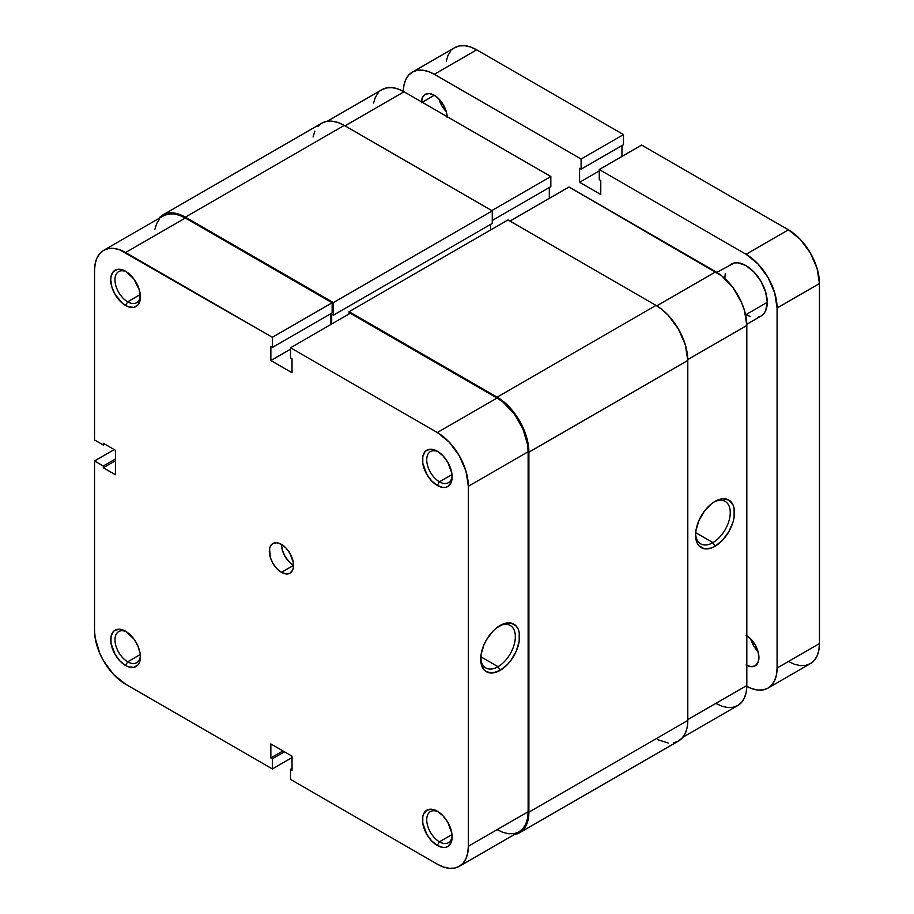 <?xml version="1.0" encoding="UTF-8"?>
<svg xmlns="http://www.w3.org/2000/svg" width="914" height="914" viewBox="0 0 914 914"><rect width="100%" height="100%" fill="white"/><g stroke="black" fill="none" stroke-linecap="round" stroke-linejoin="round"><path stroke-width="1.37" d="M438.423 451.916A17.983 10.385 -120 0 0 426.747 460.393A17.983 10.385 -120 0 0 439.44 481.815L437.326 485.483A20.976 12.111 60 0 1 422.497 459.799A20.976 12.111 60 0 1 437.326 451.23L431.648 449.254L426.838 450.191L424.999 451.722L422.782 456.612L422.782 463.295L426.838 474.412L431.648 480.901L437.326 485.483L443.004 487.459L445.564 487.356L447.814 486.522L451.025 482.821L452.156 476.914L451.87 473.418L447.814 462.301L443.004 455.812L437.326 451.23A20.976 12.111 60 0 1 452.156 476.914A20.976 12.111 60 0 1 437.326 485.483L439.44 481.815A17.983 10.385 60 0 1 427.695 465.969A17.983 10.385 60 0 1 430.46 451.562A17.983 10.385 60 0 1 438.423 451.916M438.423 811.906A17.983 10.385 -120 0 0 426.747 820.384A17.983 10.385 -120 0 0 439.44 841.805L437.326 845.473A20.976 12.111 60 0 1 422.497 819.789A20.976 12.111 60 0 1 437.326 811.221L431.648 809.244L426.838 810.181L423.628 813.883L422.782 816.613L422.782 823.286L426.838 834.402L431.648 840.891L437.326 845.473L443.004 847.449L445.564 847.347L447.814 846.513L451.025 842.811L452.156 836.916L451.87 833.408L447.814 822.292L443.004 815.802L437.326 811.221A20.976 12.111 60 0 1 452.156 836.916A20.976 12.111 60 0 1 437.326 845.473L439.44 841.805A17.983 10.385 60 0 1 427.695 825.959A17.983 10.385 60 0 1 430.46 811.552A17.983 10.385 60 0 1 438.423 811.906M126.669 271.915A17.983 10.385 -120 0 0 114.981 280.392A17.983 10.385 -120 0 0 127.686 301.814L125.561 305.493A20.976 12.111 60 0 1 110.731 279.798A20.976 12.111 60 0 1 125.561 271.241L119.894 269.264L117.323 269.367L113.233 271.732L111.017 276.622L110.731 279.798L111.862 287.007L115.073 294.422L122.67 303.494L128.463 306.83L133.81 307.355L137.9 305.002L140.116 300.1L139.271 289.715L133.81 278.884L125.561 271.241A20.976 12.111 60 0 1 140.402 296.924A20.976 12.111 60 0 1 125.561 305.493L127.686 301.814A17.983 10.385 60 0 1 115.941 285.979A17.983 10.385 60 0 1 118.694 271.572A17.983 10.385 60 0 1 126.669 271.915M126.669 631.917A17.983 10.385 -120 0 0 114.981 640.383A17.983 10.385 -120 0 0 127.686 661.816L125.561 665.483A20.976 12.111 60 0 1 110.731 639.789A20.976 12.111 60 0 1 125.561 631.231L119.894 629.255L115.073 630.192L113.233 631.723L111.017 636.612L111.017 643.296L115.073 654.413L119.894 660.902L125.561 665.483L128.463 666.82L133.81 667.357L137.9 664.992L139.271 662.821L140.402 656.915L140.116 653.407L137.9 645.958L133.81 638.875L125.561 631.231A20.976 12.111 60 0 1 140.402 656.915A20.976 12.111 60 0 1 125.561 665.483L127.686 661.816A17.983 10.385 60 0 1 115.941 645.97A17.983 10.385 60 0 1 118.694 631.563A17.983 10.385 60 0 1 126.669 631.917M498.016 666.706A24.507 14.144 120 0 0 515.336 637.286A24.507 14.144 120 0 0 499.044 626.124A24.507 14.144 -60 0 1 510.263 625.473A24.507 14.144 -60 0 1 514.022 645.101A24.507 14.144 -60 0 1 498.016 666.706L480.787 656.755L498.016 666.706A24.507 14.144 -60 0 1 485.757 667.917A24.507 14.144 -60 0 1 480.718 657.863A24.507 14.144 120 0 0 498.016 666.706L500.129 670.373L498.016 666.706M500.129 625.462A27.5 15.881 -60 0 1 519.575 636.692A27.5 15.881 -60 0 1 500.129 670.373L507.578 664.364L510.937 660.354L516.307 651.054L519.209 641.285L519.209 632.522L518.101 628.946L516.307 626.101L510.937 623.005L503.922 623.702L496.336 628.078L492.692 631.46L486.385 639.971L483.963 644.77L481.061 654.55L481.061 663.313L483.963 669.722L486.385 671.733L492.692 672.955L500.129 670.373A27.5 15.881 -60 0 1 480.684 659.143A27.5 15.881 -60 0 1 500.129 625.462L500.129 625.462M140.265 294.559L127.686 301.814L140.265 294.559M140.265 654.55L127.686 661.816L140.265 654.55M452.019 834.539L439.44 841.805L452.019 834.539M452.019 474.549L439.44 481.815L452.019 474.549M281.443 572.335A17.126 9.883 60 0 1 270.258 557.243A17.126 9.883 60 0 1 272.886 543.522A17.126 9.883 60 0 1 281.443 544.378A17.126 9.883 -120 0 0 293.554 565.343L281.443 572.335L286.082 573.946L290.012 573.181L292.629 570.165L293.325 567.937L293.325 562.487L290.012 553.416L286.082 548.114L281.443 544.378L276.816 542.767L272.886 543.522L270.258 546.549L269.573 548.777L270.258 557.243L272.886 563.298L276.816 568.599L281.443 572.335L293.554 565.343L288.915 561.607L284.997 556.306L282.369 550.262L281.443 544.378A17.126 9.883 60 0 1 292.629 559.459A17.126 9.883 60 0 1 290.012 573.181A17.126 9.883 60 0 1 281.443 572.335M103.625 250.367L163.412 215.853A43.872 25.329 -120 0 1 185.348 218.023L125.561 252.538A43.872 25.329 60 0 0 103.625 250.367A43.872 25.329 60 0 0 94.542 270.453L94.542 439.965L103.316 445.027L104.836 444.158L103.316 445.027L103.316 443.279L115.427 450.271L115.427 474.743L103.316 467.751L115.427 460.759L103.316 467.751L103.316 466.003L94.542 460.93L94.542 630.443A43.872 25.329 60 0 0 125.561 684.175L272.361 768.937L272.361 758.803L284.471 751.811L272.361 758.803L270.852 757.923L270.852 743.939L292.034 756.175L292.034 770.159L290.526 769.28L290.526 779.414L290.526 769.28L292.034 770.159L292.034 756.175L270.852 743.939L270.852 757.923L272.361 758.803L272.361 768.937L125.561 684.175L113.69 674.601L103.625 661.016L99.775 653.361L95.136 637.778L94.542 630.443L94.542 460.93L103.316 466.003L103.316 467.751L115.427 474.743L115.427 450.271L103.316 443.279L103.316 445.027L94.542 439.965L94.542 270.453L95.136 263.803L96.907 258.102L99.775 253.566L103.625 250.367L108.332 248.619L113.69 248.414L119.517 249.728L272.361 337.289L332.148 302.774L185.348 218.023L125.561 252.538L272.361 337.289L272.361 347.423L270.852 346.555L270.852 360.539L292.034 372.763L292.034 358.791L290.526 357.911L290.526 347.777L437.326 432.528L449.197 442.113L459.262 455.686L465.991 471.19L468.345 486.271L468.345 846.261L467.751 852.899L465.991 858.6L463.124 863.147L459.262 866.346L454.566 868.083L449.197 868.3L443.381 866.975L437.326 864.176L290.526 779.414L437.326 864.176A43.872 25.329 60 0 0 459.262 866.346L519.038 831.831L522.899 828.632L525.767 824.097L527.538 818.396L528.132 811.746L528.132 451.756L527.538 444.421L522.899 428.837L514.342 414.008L503.157 402.206L497.102 398.024L350.302 313.262L290.526 347.777L437.326 432.528L497.102 398.024L350.302 313.262L290.526 347.777L290.526 357.911L292.034 358.791L292.034 372.763L270.852 360.539L270.852 346.555L272.361 347.423L332.148 312.919L332.148 302.774L185.348 218.023L179.293 215.224L173.477 213.899L168.107 214.116L163.4 215.853M94.542 460.93L114.216 449.574L94.542 460.93M159.55 219.052L156.682 223.587L154.912 229.288M497.102 829.661L503.157 832.46L508.972 833.785L514.342 833.568L519.038 831.831A43.872 25.329 -120 0 0 528.132 811.746L468.345 846.261L468.345 486.271L528.132 451.756L528.132 811.746L468.345 846.261A43.872 25.329 60 0 1 459.262 866.346M330.628 324.619L330.628 313.788L330.628 324.619M272.361 768.937L292.034 757.569L272.361 768.937M468.345 486.271L528.132 451.756A43.872 25.329 -120 0 0 497.102 398.024L437.326 432.528A43.872 25.329 60 0 1 468.345 486.271M103.316 466.003L115.427 459.011L103.316 466.003M290.526 769.28L292.034 768.411L290.526 769.28M270.852 757.923L282.963 750.931L270.852 757.923M290.526 349.171L270.852 360.539L290.526 349.171M332.148 302.774L332.148 312.919L272.361 347.423L272.361 337.289L332.148 302.774M452.122 475.623A17.983 10.385 60 0 1 448.431 482.706A17.983 10.385 60 0 1 439.44 481.815A17.983 10.385 -120 0 0 452.122 475.623M452.122 835.613A17.983 10.385 60 0 1 448.431 842.697A17.983 10.385 60 0 1 439.44 841.805A17.983 10.385 -120 0 0 452.122 835.613M140.356 655.624A17.983 10.385 60 0 1 136.677 662.696A17.983 10.385 60 0 1 127.686 661.816A17.983 10.385 -120 0 0 140.356 655.624M140.356 295.633A17.983 10.385 60 0 1 136.677 302.705A17.983 10.385 60 0 1 127.686 301.814A17.983 10.385 -120 0 0 140.356 295.633M528.886 452.19L687.796 360.447A44.946 25.946 -120 0 0 656.012 305.402L497.102 397.144A44.946 25.946 60 0 1 528.886 452.19L528.886 812.18A44.946 25.946 60 0 1 519.575 832.757A44.946 25.946 60 0 1 514.171 834.642L519.575 832.757L523.528 829.478L526.464 824.828L528.281 818.99L528.886 812.18L687.796 720.438L528.886 812.18L528.886 452.19L526.464 436.755L519.575 420.863L509.269 406.959L497.102 397.144L656.012 305.402L508.001 219.943L349.091 311.697L497.102 397.144L349.091 311.697L508.001 219.943L656.012 305.402L662.216 309.686L668.18 315.216L678.485 329.12L685.374 345.012L687.796 360.447L528.886 452.19M349.091 313.959L349.091 311.697L349.091 313.959M490.601 229.997L490.601 224.398L490.601 229.997M331.691 314.222L331.691 324.013L331.691 314.222L333.359 315.181L331.691 314.222M162.875 214.927A44.946 25.946 60 0 1 185.348 217.155L179.144 214.276L173.18 212.928L167.685 213.145L162.875 214.927L158.533 218.663A44.946 25.946 60 0 1 162.875 214.927L321.774 123.184L326.595 121.402L332.09 121.174L338.054 122.533L344.247 125.412L492.258 210.86L492.258 223.439L333.359 315.181L492.258 223.439L492.258 210.86L333.359 302.603L333.359 315.181L333.359 302.603L492.258 210.86L344.247 125.412L185.348 217.155L333.359 302.603L185.348 217.155L344.247 125.412A44.946 25.946 -120 0 0 321.774 123.184L317.832 126.463M519.575 832.757L678.485 741.014A44.946 25.946 -120 0 0 687.796 720.438L687.796 360.447L687.796 720.438L687.179 727.247L685.374 733.085L682.438 737.735L678.485 741.014L673.664 742.796M314.884 131.113L313.079 136.951M657.44 739.575L668.18 743.013M695.623 533.799A24.507 14.144 120 0 0 712.92 542.63L715.034 546.298A27.5 15.881 -60 0 1 695.588 535.067A27.5 15.881 -60 0 1 715.034 501.386L711.241 504.014L704.226 511.406L698.867 520.706L695.965 530.474L695.588 535.067L697.074 542.813L698.867 545.658L704.226 548.754L711.241 548.057L715.034 546.298L722.471 540.288L728.789 531.777L733.005 522.065L734.113 517.21L734.113 508.447L733.005 504.871L728.789 500.027L722.471 498.804L715.034 501.386A27.5 15.881 -60 0 1 734.479 512.617A27.5 15.881 -60 0 1 715.034 546.298L712.92 542.63A24.507 14.144 -60 0 1 700.661 543.841A24.507 14.144 -60 0 1 695.623 533.787M695.691 532.679L712.92 542.63L695.691 532.679M715.788 271.766L656.755 305.847L715.788 271.766L568.988 187.004L721.843 275.948L733.028 287.75L741.585 302.58L744.453 310.429L746.818 325.498L746.818 685.489L746.818 325.498A43.872 25.329 -120 0 0 715.788 271.766M509.966 221.085L568.988 187.004L509.966 221.085M715.788 703.403L721.843 706.202L727.67 707.527L733.028 707.31L737.724 705.574L741.585 702.375L744.453 697.839L746.224 692.138L746.818 685.489L687.796 719.569L746.818 685.489A43.872 25.329 -120 0 1 737.724 705.574L682.827 737.278M549.314 198.361L549.314 187.53L549.314 198.361M382.098 89.595A43.872 25.329 -120 0 1 404.034 91.766L345.012 125.846L404.034 91.766L550.834 176.516L550.834 186.662L492.258 220.468L550.834 186.662L550.834 176.516L404.034 91.766L397.978 88.966L392.163 87.641L386.793 87.858L382.086 89.595L327.189 121.299M378.236 92.794L375.368 97.33L373.598 103.031M687.785 359.579L746.818 325.498L687.785 359.579M550.834 176.516L491.812 210.597L550.834 176.516M713.948 502.049A24.507 14.144 -60 0 1 725.168 501.398A24.507 14.144 -60 0 1 728.926 521.037A24.507 14.144 -60 0 1 712.92 542.63A24.507 14.144 120 0 0 730.24 513.211A24.507 14.144 120 0 0 713.948 502.049M757.832 317.249L761.042 316.061L763.681 313.879L765.635 310.771L767.246 302.34L745.596 314.839L767.246 302.34A29.968 17.297 -120 0 0 754.164 272.189A29.968 17.297 -120 0 0 731.074 264.157L728.447 266.351M438.96 98.963A18.189 10.5 -120 0 0 446.295 111.668L441.85 105.761L438.96 98.963M447.163 117.54L446.181 111.291L443.393 104.87L439.223 99.238L434.299 95.262L422.188 102.254L434.299 95.262L429.374 93.548L425.204 94.359L422.417 97.57L421.434 102.688M746.064 664.958L750.977 666.672L755.158 665.86L757.946 662.65L758.928 657.532A18.189 10.5 60 0 1 755.158 665.86A18.189 10.5 60 0 1 746.818 665.369M750.714 638.943A18.189 10.5 -120 0 0 758.049 651.648L753.616 645.741L750.714 638.943M403.28 92.2L403.874 85.562L405.633 79.861L408.501 75.325L412.363 72.115L417.058 70.378L422.428 70.161L428.243 71.486L434.299 74.297L581.098 159.047L581.098 169.181L579.59 168.313L579.59 182.286L600.772 194.522L600.772 180.538L599.264 179.67L599.264 169.536L746.064 254.286L757.935 263.872L768 277.445L774.718 292.948L777.083 308.018L777.083 668.02L776.489 674.658L774.718 680.359L771.85 684.894L768 688.105L763.293 689.841L757.935 690.059L752.108 688.733L746.064 685.923M746.795 324.287L761.042 316.061A29.968 17.297 -120 0 0 767.246 302.34L765.635 292.046L761.042 281.455L754.164 272.189L746.064 265.643L737.952 262.821L734.285 262.969L716.839 272.383M725.282 273.343L724.871 277.879M746.064 314.576L750.188 316.495M746.818 635.71A18.189 10.5 60 0 1 758.928 657.532L757.946 651.282L755.158 644.85L750.977 639.217L746.064 635.253M403.28 91.343A43.872 25.329 60 0 1 412.363 72.115A43.872 25.329 60 0 1 434.299 74.297L476.674 49.824A43.872 25.329 -120 0 0 454.738 47.654L459.434 45.917L464.803 45.7L470.619 47.025L476.674 49.824L623.474 134.587L581.098 159.047L434.299 74.297L476.674 49.824L623.474 134.587L623.474 144.72L581.098 169.181L579.59 168.313L579.59 182.286L599.264 170.929L579.59 182.286L600.772 194.522L600.772 180.538L599.264 179.67L599.264 169.536L641.639 145.063L788.439 229.825L746.064 254.286L599.264 169.536L641.639 145.063L788.439 229.825L800.31 239.399L810.375 252.984L817.093 268.488L819.458 283.557L819.458 643.547L777.083 668.02L777.083 308.018L819.458 283.557L819.458 643.547L818.864 650.197L817.093 655.898L814.225 660.434L810.375 663.633L805.668 665.381L800.31 665.586L794.483 664.272L788.439 661.462M446.249 61.101L448.009 55.4L450.876 50.853M621.966 145.589L621.966 156.431L621.966 145.589M768 688.105L810.375 663.633A43.872 25.329 -120 0 0 819.458 643.547L777.083 668.02A43.872 25.329 60 0 1 768 688.105A43.872 25.329 60 0 1 746.807 686.345M777.083 308.018L819.458 283.557A43.872 25.329 -120 0 0 788.439 229.825L746.064 254.286A43.872 25.329 60 0 1 777.083 308.018M421.457 101.831A18.189 10.5 60 0 1 425.204 94.359A18.189 10.5 60 0 1 438.869 98.872A18.189 10.5 60 0 1 447.14 116.661M581.098 169.181L581.098 159.047L623.474 134.587L623.474 144.72L581.098 169.181M412.363 72.115L454.738 47.654"/></g></svg>
